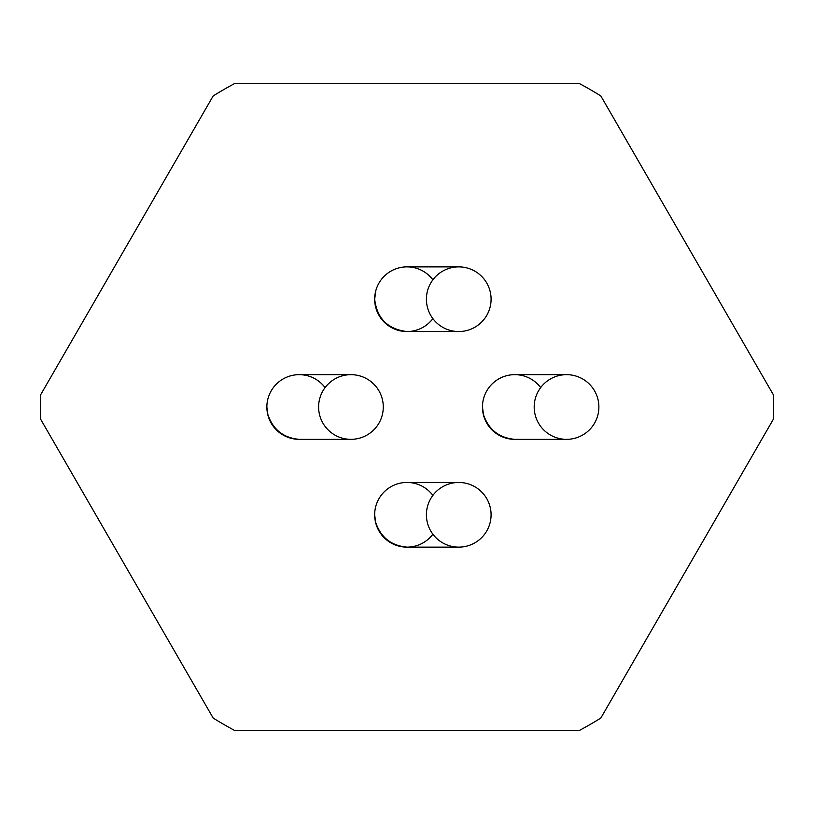 <?xml version="1.0" encoding="UTF-8"?>
<svg xmlns="http://www.w3.org/2000/svg" width="814" height="814" viewBox="0 0 814 814"><rect width="100%" height="100%" fill="white"/><g stroke="black" fill="none" stroke-linecap="round" stroke-linejoin="round"><path stroke-width="1.22" d="M458.74 266.87A32.336 32.336 0 0 0 430.738 315.374A32.336 32.336 0 0 0 486.752 315.374A32.336 32.336 0 0 0 458.74 266.87L407 266.87M350.946 374.664A32.336 32.336 0 0 0 322.944 423.168A32.336 32.336 0 0 0 378.948 423.168A32.336 32.336 0 0 0 350.946 374.664L299.206 374.664M458.74 482.458A32.336 32.336 0 0 0 430.738 530.962A32.336 32.336 0 0 0 486.752 530.962A32.336 32.336 0 0 0 458.74 482.458L407 482.458M566.534 374.664A32.336 32.336 0 0 0 538.532 423.168A32.336 32.336 0 0 0 594.546 423.168A32.336 32.336 0 0 0 566.534 374.664L514.794 374.664M406.949 331.542C387.698 329.192 376.933 318.396 374.664 299.155L375.763 291.402M299.155 439.336C283.476 437.912 273.066 429.7 267.908 414.723L266.87 407.051M406.949 547.13C391.269 545.706 380.86 537.494 375.712 522.517L374.664 514.845M514.743 439.336C499.074 437.912 488.654 429.7 483.506 414.723L482.458 407.051M432.875 279.802A32.336 32.336 0 0 0 374.664 299.206A32.336 32.336 0 0 0 432.875 318.61M325.071 387.596A32.336 32.336 0 0 0 266.87 407A32.336 32.336 0 0 0 299.694 439.336M432.875 495.39A32.336 32.336 0 0 0 374.664 514.794A32.336 32.336 0 0 0 432.875 534.198M540.669 387.596A32.336 32.336 0 0 0 482.458 407A32.336 32.336 0 0 0 515.293 439.336M600.824 718.06L773.3 419.332A366.504 366.504 0 0 0 773.3 394.668L600.824 95.94A366.504 366.504 0 0 0 579.476 83.608L234.524 83.608A366.504 366.504 0 0 0 213.176 95.94L40.7 394.668A366.504 366.504 0 0 0 40.7 419.332L213.176 718.06A366.504 366.504 0 0 0 234.524 730.392L579.476 730.392A366.504 366.504 0 0 0 600.824 718.06M394.017 544.413L397.588 545.736L394.017 544.413M268.264 416.402L268.6 416.91L268.264 416.402M269.709 419.607L269.841 420.553L269.709 419.607M272.334 425L272.914 425.081L272.334 425M279.192 431.796L279.283 432.468L279.192 431.796M407 331.542L458.74 331.542M299.206 439.336L350.946 439.336M407 547.13L458.74 547.13M514.794 439.336L566.534 439.336"/></g></svg>
